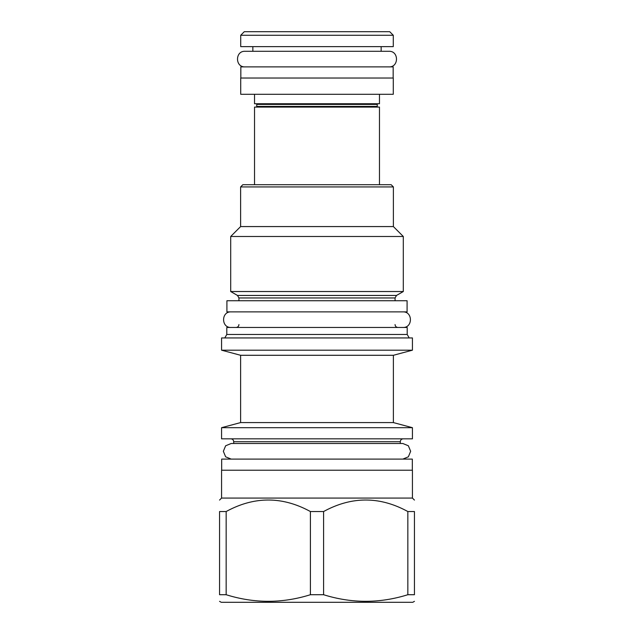 <?xml version="1.0" encoding="UTF-8"?>
<svg xmlns="http://www.w3.org/2000/svg" width="634" height="634" viewBox="0 0 634 634"><rect width="100%" height="100%" fill="white"/><g stroke="black" fill="none" stroke-linecap="round" stroke-linejoin="round"><path stroke-width="0.95" d="M407.202 334.467L407.202 327.469L226.798 327.469L226.798 334.467L407.202 334.467L409.207 337.938M412.433 337.938L221.567 337.938L221.567 350.182L412.433 350.182L412.433 337.938M221.567 350.182L240.611 355.286L393.389 355.286L412.433 350.182M393.389 355.286L393.389 422.585L240.611 422.585L221.567 427.688L412.433 427.688L412.433 438.823L221.567 438.823L221.567 427.688M402.844 459.095L408.367 456.813L410.65 451.297L408.367 445.781L402.844 443.507M231.156 443.507L225.633 445.781L223.35 451.297L225.633 456.813L231.156 459.095M221.678 470.23L221.678 459.095L412.322 459.095L412.322 470.23M412.433 498.07L412.433 470.23L221.567 470.23L221.567 498.07L412.433 498.07L414.446 500.075M219.554 511.543L226.156 511.543L226.156 594.716L219.554 594.716C219.554 603.505 219.554 603.505 219.554 594.716C219.554 603.505 219.554 603.505 219.554 594.716L219.554 511.543C219.554 496.192 219.554 496.192 219.554 511.543C219.554 496.192 219.554 496.192 219.554 511.543M407.844 511.543L407.844 594.716L414.446 594.716C414.446 603.505 414.446 603.505 414.446 594.716C414.446 603.505 414.446 603.505 414.446 594.716L414.446 511.543C414.446 496.192 414.446 496.192 414.446 511.543C414.446 496.192 414.446 496.192 414.446 511.543L407.844 511.543C379.766 496.192 351.68 496.192 323.594 511.543L310.406 511.543C282.32 496.192 254.234 496.192 226.156 511.543M310.406 511.543L310.406 594.716C282.32 603.505 254.234 603.505 226.156 594.716M323.594 511.543L323.594 594.716L310.406 594.716M407.844 594.716C379.766 603.505 351.68 603.505 323.594 594.716M414.446 601.333L412.766 602.3L221.234 602.3L219.554 601.333M226.909 311.88L407.091 311.88L407.091 300.738L226.909 300.738L226.909 311.88M237.488 295.452L230.697 291.529L403.303 291.529L396.512 295.452L237.488 295.452L238.939 297.956L238.939 300.738M393.389 186.935L240.611 186.935L242.838 184.708L391.162 184.708L393.389 186.935L393.389 226.576L403.303 236.49L230.697 236.49L230.697 291.529M240.611 186.935L240.611 226.576L393.389 226.576M379.473 184.708L379.473 107.091L254.527 107.091L254.527 184.708M377.912 107.091A0.666 0.666 0 0 1 377.246 106.425L377.246 104.42A0.666 0.666 0 0 1 377.912 103.746M256.088 107.091A0.666 0.666 0 0 0 256.754 106.425L256.754 104.42A0.666 0.666 0 0 0 256.088 103.746M254.527 94.284L254.527 103.746L379.473 103.746L379.473 94.284M393.278 94.284L240.722 94.284L240.722 78.022L393.278 78.022L393.278 94.284M240.833 78.022L240.833 66.887L393.167 66.887L393.167 78.022M252.855 46.623L252.855 51.299L245.065 51.299C235.008 50.815 235.008 67.37 245.065 66.887M381.145 46.623L381.145 51.299L388.935 51.299C398.992 50.815 398.992 67.37 388.935 66.887M393.278 46.623L240.722 46.623L240.722 35.266L393.278 35.266L393.278 46.623M240.722 35.266L244.28 31.7L389.72 31.7L393.278 35.266M231.141 311.88C221.084 311.397 221.084 327.952 231.141 327.469M402.859 311.88C412.916 311.397 412.916 327.952 402.859 327.469M245.065 51.299L388.935 51.299M403.192 438.823C401.417 439.013 400.45 439.98 400.3 441.724L233.7 441.724C233.55 439.98 232.583 439.013 230.808 438.823M396.512 295.452L395.061 297.956L238.939 297.956M377.246 106.425L256.754 106.425M377.246 104.42L256.754 104.42M395.061 324.576C395.22 326.312 396.187 327.279 397.954 327.469M238.939 324.576C238.78 326.312 237.813 327.279 236.046 327.469M226.798 334.467L224.793 337.938M240.611 355.286L240.611 422.585M393.389 422.585L412.433 427.688M233.7 441.724L233.7 443.499M402.844 443.499L231.156 443.499M221.567 498.07L219.554 500.075M400.3 441.724L400.3 443.499M395.061 297.956L395.061 300.738M403.303 236.49L403.303 291.529M240.611 226.576L230.697 236.49"/></g></svg>
